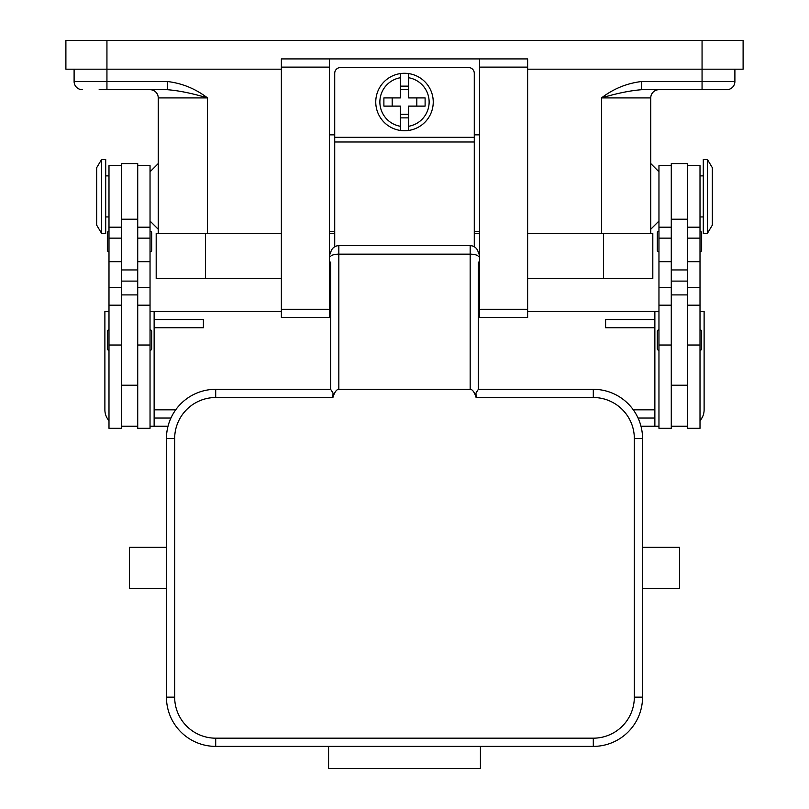 <?xml version="1.0" encoding="UTF-8"?>
<svg xmlns="http://www.w3.org/2000/svg" width="809" height="809" viewBox="0 0 809 809"><rect width="100%" height="100%" fill="white"/><g stroke="black" fill="none" stroke-linecap="round" stroke-linejoin="round"><path stroke-width="1.21" d="M281.37 233.356L156.188 233.356L156.188 278.498L281.37 278.498M527.63 278.498L652.812 278.498L652.812 233.356L527.63 233.356M479.606 233.356L474.276 233.356M334.724 233.356L329.394 233.356M106.94 40.45L106.94 69.18L65.893 69.18L65.893 40.45L743.107 40.45L743.107 69.18L702.06 69.18L702.06 89.698L726.684 89.698L709.857 89.698M99.143 89.698L167.281 89.698L167.281 81.497L106.94 81.497L106.94 69.18L281.37 69.18M527.63 69.18L702.06 69.18L702.06 40.45M734.896 69.18L734.896 81.497L641.719 81.497L641.719 89.698L702.06 89.698M641.719 81.497C626.965 83.236 613.556 88.707 601.502 97.909L650.76 97.909A8.211 8.211 0 0 1 658.961 89.698M158.24 233.356L158.24 97.909A8.211 8.211 0 0 0 150.039 89.698M74.104 69.18L74.104 81.497A8.211 8.211 0 0 0 82.316 89.698A8.211 8.211 0 0 1 76.511 87.301M167.281 89.698C178.668 90.568 192.067 93.308 207.498 97.909L207.498 233.356M650.76 97.909L650.76 233.356M601.502 233.356L601.502 97.909C616.933 93.308 630.332 90.568 641.719 89.698M732.489 87.301A8.211 8.211 0 0 1 726.684 89.698A8.211 8.211 0 0 0 732.489 87.301A8.211 8.211 0 0 1 726.684 89.698A8.211 8.211 0 0 0 734.896 81.497A8.211 8.211 0 0 1 732.489 87.301A8.211 8.211 0 0 0 734.896 81.497M671.278 165.633L658.961 165.633L658.961 428.305L671.278 428.305L671.278 294.911L687.701 294.911L687.701 163.58L671.278 163.58L671.278 294.911M658.961 251.821A1.638 1.638 0 0 1 657.323 250.183L657.323 232.941A1.638 1.638 0 0 1 658.961 231.303M658.961 350.327A1.638 1.638 0 0 1 657.323 348.679L657.323 331.447A1.638 1.638 0 0 1 658.961 329.799M687.701 165.633L700.007 165.633L700.007 428.305L687.701 428.305L687.701 294.911M700.007 231.303A1.638 1.638 0 0 1 701.646 232.941L701.646 250.183A1.638 1.638 0 0 1 700.007 251.821M700.007 329.799A1.638 1.638 0 0 1 701.646 331.447L701.646 348.679A1.638 1.638 0 0 1 700.007 350.327M707.4 159.474L703.294 159.474L703.294 233.356L707.4 233.356L707.4 159.474L712.324 167.685L712.324 225.145L707.4 233.356M671.278 426.252L687.701 426.252M137.722 165.633L150.039 165.633L150.039 428.305L137.722 428.305L137.722 294.911L121.299 294.911L121.299 163.58L137.722 163.58L137.722 294.911M150.039 251.821A1.638 1.638 0 0 0 151.677 250.183L151.677 232.941A1.638 1.638 0 0 0 150.039 231.303M150.039 350.327A1.638 1.638 0 0 0 151.677 348.679L151.677 331.447A1.638 1.638 0 0 0 150.039 329.799M121.299 165.633L108.993 165.633L108.993 428.305L121.299 428.305L121.299 294.911M108.993 231.303A1.638 1.638 0 0 0 107.354 232.941L107.354 250.183A1.638 1.638 0 0 0 108.993 251.821M108.993 329.799A1.638 1.638 0 0 0 107.354 331.447L107.354 348.679A1.638 1.638 0 0 0 108.993 350.327M101.6 159.474L105.706 159.474L105.706 233.356L101.6 233.356L101.6 159.474L96.675 167.685L96.675 225.145L101.6 233.356M150.039 426.252L168.019 426.252M150.039 311.334L154.135 311.334L154.135 426.252M108.993 311.334L104.887 311.334L104.887 409.839A16.413 16.413 0 0 0 108.993 420.69M154.135 418.041L170.932 418.041M175.695 409.839L154.135 409.839M154.135 327.746L203.393 327.746L203.393 319.545L154.135 319.545M137.722 426.252L121.299 426.252M658.961 426.252L640.981 426.252M527.63 311.334L654.865 311.334L654.865 319.545L605.607 319.545L605.607 327.746L654.865 327.746L654.865 426.252M154.135 311.334L281.37 311.334M329.394 311.334L330.618 311.334M478.382 311.334L479.606 311.334M638.068 418.041L654.865 418.041M654.865 409.839L633.305 409.839M654.865 319.545L654.865 327.746M700.007 311.334L704.113 311.334L704.113 409.839A16.413 16.413 0 0 1 700.007 420.69L702.283 417.363M654.865 311.334L658.961 311.334M281.37 309.281L329.394 309.281L329.394 317.492L281.37 317.492L281.37 58.915L527.63 58.915L527.63 317.492L479.606 317.492L479.606 309.281L527.63 309.281M479.606 231.303L474.276 231.303M334.724 231.303L329.394 231.303M479.606 58.915L479.606 309.281M329.394 309.281L329.394 58.915M479.606 134.85L474.276 134.85M334.724 134.85L329.394 134.85M334.724 246.765L334.724 73.285A5.744 5.744 0 0 1 340.478 67.541L468.522 67.541A5.744 5.744 0 0 1 474.276 73.285L474.276 246.765M404.5 73.285A28.73 28.73 0 0 1 408.606 73.579L408.606 97.909L425.109 97.909L425.109 106.121L408.606 106.121L408.606 130.451A28.73 28.73 0 0 1 400.394 130.451L400.394 106.121L383.891 106.121L383.891 97.909L400.394 97.909L400.394 73.579A28.73 28.73 0 0 1 404.5 73.285M408.606 73.579L408.606 77.735A24.624 24.624 0 0 1 408.606 126.295L408.606 130.451A28.73 28.73 0 0 0 408.606 73.579A28.73 28.73 0 0 1 408.606 130.451M416.817 106.121L416.817 97.909M400.394 86.148L408.606 86.148M408.606 89.698L400.394 89.698M400.394 77.735L400.394 73.579A28.73 28.73 0 0 0 400.394 130.451L400.394 126.295A24.624 24.624 0 0 1 400.394 77.735M392.183 97.909L392.183 106.121M408.606 117.881L400.394 117.881M400.394 114.332L408.606 114.332M330.618 273.573L329.394 273.573M330.618 262.086L330.618 389.311L215.7 389.311A49.248 49.248 0 0 0 166.452 438.569L166.452 697.136A49.248 49.248 0 0 0 215.7 746.383L593.3 746.383A49.248 49.248 0 0 0 642.548 697.136L642.548 438.569A49.248 49.248 0 0 0 593.3 389.311L478.372 389.311L478.382 262.086M330.618 310.191L330.618 294.911L329.394 294.911M642.548 438.569L634.337 438.569L634.337 697.136A41.047 41.047 0 0 1 593.3 738.182L215.7 738.182A41.047 41.047 0 0 1 174.663 697.136L174.663 438.569A41.047 41.047 0 0 1 215.7 397.522L332.893 397.522L333.025 393.083L330.628 389.311M332.893 397.522A26.566 8.211 -90 0 1 333.025 397.098A26.566 8.211 -90 0 1 338.829 389.311L338.829 254.168A8.211 2.538 180 0 0 333.025 254.916A8.211 2.538 180 0 0 330.618 256.706M478.382 256.706A8.211 2.538 180 0 0 475.975 254.916A8.211 2.538 180 0 0 470.171 254.168L338.829 254.168L338.829 245.663L470.171 245.663L470.171 389.311A26.566 8.211 -90 0 1 475.975 397.098A26.566 8.211 -90 0 1 476.107 397.522L475.975 393.083L478.362 389.311M470.171 389.311L338.829 389.311M480.425 746.383L480.425 768.55L328.575 768.55L328.575 746.383M166.452 547.329L129.511 547.329L129.511 588.376L166.452 588.376M642.548 547.329L679.489 547.329L679.489 588.376L642.548 588.376M338.829 245.663A8.211 8.211 0 0 0 330.618 253.874A8.211 8.211 0 0 1 333.025 248.07M479.606 294.911L478.382 294.911L478.382 310.191M478.382 253.874A8.211 8.211 0 0 0 470.171 245.663M479.606 273.573L478.382 273.573M205.446 278.498L205.446 233.356M603.554 278.498L603.554 233.356M106.94 89.698L106.94 81.497L74.104 81.497M158.24 97.909L207.498 97.909C195.444 88.707 182.035 83.236 167.281 81.497M671.278 345.018L658.961 345.018M671.278 287.569L658.961 287.569M671.278 261.712L658.961 261.712M671.278 238.139L658.961 238.139M700.007 345.018L687.701 345.018M700.007 287.569L687.701 287.569M700.007 261.712L687.701 261.712M700.007 238.139L687.701 238.139M671.278 219.199L687.701 219.199M671.278 269.953L687.701 269.953M671.278 281.107L687.701 281.107M137.722 345.018L150.039 345.018M137.722 287.569L150.039 287.569M137.722 261.712L150.039 261.712M137.722 238.139L150.039 238.139M108.993 345.018L121.299 345.018M108.993 287.569L121.299 287.569M108.993 261.712L121.299 261.712M108.993 238.139L121.299 238.139M137.722 281.107L121.299 281.107M137.722 269.953L121.299 269.953M137.722 219.199L121.299 219.199M479.606 67.127L527.63 67.127M281.37 67.127L329.394 67.127M334.724 137.308L474.276 137.308M334.724 142L474.276 142M215.7 397.522L215.7 389.311M174.663 438.569L166.452 438.569M174.663 697.136L166.452 697.136M215.7 738.182L215.7 746.383M593.3 738.182L593.3 746.383M634.337 697.136L642.548 697.136M593.3 389.311L593.3 397.522A41.047 41.047 0 0 1 634.337 438.569M476.107 397.522L593.3 397.522M158.24 163.58L150.039 171.791M658.961 221.039L650.76 229.25M658.961 171.791L650.76 163.58M150.039 221.039L158.24 229.25M671.278 385.205L687.701 385.205M671.278 305.175L658.961 305.175M671.278 227.198L658.961 227.198M700.007 216.933L703.294 216.933M700.007 175.887L703.294 175.887M700.007 305.175L687.701 305.175M700.007 227.198L687.701 227.198M137.722 227.198L150.039 227.198M137.722 305.175L150.039 305.175M108.993 305.175L121.299 305.175M108.993 227.198L121.299 227.198M108.993 175.887L105.706 175.887M105.706 216.933L108.993 216.933M121.299 385.205L137.722 385.205"/></g></svg>

